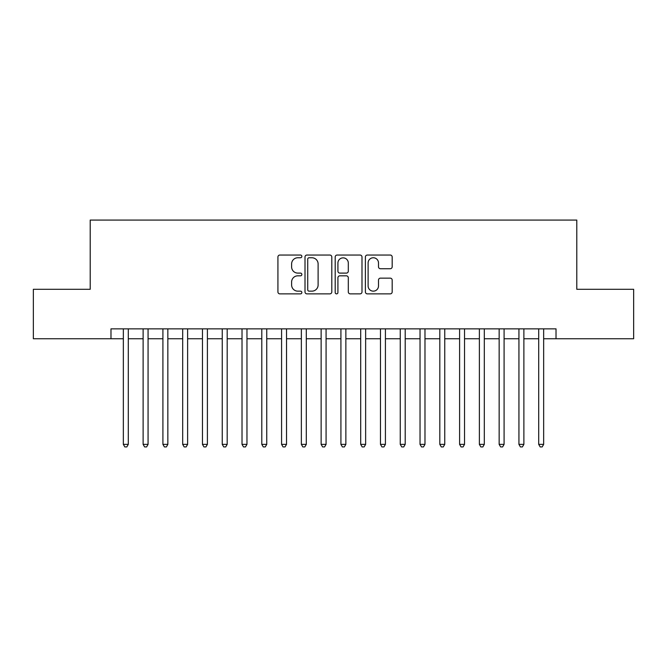 <?xml version="1.0" encoding="UTF-8"?>
<svg xmlns="http://www.w3.org/2000/svg" width="667" height="667" viewBox="0 0 667 667"><rect width="100%" height="100%" fill="white"/><g stroke="black" fill="none" stroke-linecap="round" stroke-linejoin="round"><path stroke-width="1" d="M301.851 256.403A1.359 1.359 0 0 0 300.492 255.044L279.865 255.044A1.943 1.943 0 0 0 277.922 256.987L277.922 291.929A1.943 1.943 0 0 0 279.865 293.872L300.492 293.872A1.359 1.359 0 0 0 301.851 292.513A1.359 1.359 0 0 0 300.492 291.154L297.824 291.154A6.211 6.211 0 0 1 291.612 284.942L291.612 282.033A6.211 6.211 0 0 1 297.824 275.821L300.492 275.821A1.359 1.359 0 0 0 301.851 274.462A1.359 1.359 0 0 0 300.492 273.103L297.824 273.103A6.211 6.211 0 0 1 291.612 266.883L291.612 263.974A6.211 6.211 0 0 1 297.824 257.762L300.492 257.762A1.359 1.359 0 0 0 301.851 256.403M390.237 268.734A1.943 1.943 0 0 0 392.179 266.792L392.179 256.987A1.943 1.943 0 0 0 390.237 255.044L367.334 255.044A1.943 1.943 0 0 0 365.391 256.987L365.391 291.929A1.943 1.943 0 0 0 367.334 293.872L390.237 293.872A1.943 1.943 0 0 0 392.179 291.929L392.179 280.09A1.943 1.943 0 0 0 390.237 278.147L380.432 278.147A1.943 1.943 0 0 0 378.497 280.09L378.497 285.96A5.194 5.194 0 0 1 373.303 291.154A5.194 5.194 0 0 1 368.109 285.96L368.109 262.956A5.194 5.194 0 0 1 373.303 257.762A5.194 5.194 0 0 1 378.497 262.956L378.497 266.792A1.943 1.943 0 0 0 380.432 268.734L390.237 268.734M110.98 338.744L33.35 338.744L33.35 289.295L90.212 289.295L90.212 220.068L576.788 220.068L576.788 289.295L633.65 289.295L633.65 338.744L556.02 338.744L556.02 328.856L110.98 328.856L110.98 338.744L123.345 338.744M331.799 256.987A1.943 1.943 0 0 0 329.857 255.044L306.953 255.044A1.943 1.943 0 0 0 305.011 256.987L305.011 291.929A1.943 1.943 0 0 0 306.953 293.872L329.857 293.872A1.943 1.943 0 0 0 331.799 291.929L331.799 256.987M337.143 255.044L360.047 255.044A1.943 1.943 0 0 1 361.989 256.987L361.989 291.929A1.943 1.943 0 0 1 360.047 293.872L350.242 293.872A1.943 1.943 0 0 1 348.307 291.929L348.307 277.755A1.943 1.943 0 0 0 346.365 275.821L339.862 275.821A1.943 1.943 0 0 0 337.919 277.755L337.919 292.513A1.359 1.359 0 0 1 336.56 293.872A1.359 1.359 0 0 1 335.201 292.513L335.201 256.987A1.943 1.943 0 0 1 337.143 255.044M128.289 338.744L143.122 338.744M148.066 338.744L162.906 338.744M167.851 338.744L182.683 338.744M187.627 338.744L202.46 338.744M207.404 338.744L222.244 338.744M227.189 338.744L242.021 338.744M246.965 338.744L261.798 338.744M266.742 338.744L281.582 338.744M286.527 338.744L301.359 338.744M306.303 338.744L321.135 338.744M326.08 338.744L340.92 338.744M345.865 338.744L360.697 338.744M365.641 338.744L380.473 338.744M385.418 338.744L400.258 338.744M405.202 338.744L420.035 338.744M424.979 338.744L439.811 338.744M444.756 338.744L459.596 338.744M464.54 338.744L479.373 338.744M484.317 338.744L499.149 338.744M504.094 338.744L518.934 338.744M523.878 338.744L538.711 338.744M543.655 338.744L556.02 338.744M309.088 257.762A1.359 1.359 0 0 0 307.729 259.121L307.729 289.795A1.359 1.359 0 0 0 309.088 291.154L311.898 291.154A6.211 6.211 0 0 0 318.117 284.942L318.117 263.974A6.211 6.211 0 0 0 311.898 257.762L309.088 257.762M348.307 263.056A5.194 5.194 0 0 0 343.113 257.862A5.194 5.194 0 0 0 337.919 263.056L337.919 271.161A1.943 1.943 0 0 0 339.862 273.103L346.365 273.103A1.943 1.943 0 0 0 348.307 271.161L348.307 263.056M128.289 328.856L128.289 444.364L123.345 444.364L123.345 328.856M128.289 444.364L126.805 446.932L124.829 446.932L123.345 444.364M148.066 328.856L148.066 444.364L143.122 444.364L143.122 328.856M148.066 444.364L146.59 446.932L144.606 446.932L143.122 444.364M167.851 328.856L167.851 444.364L162.906 444.364L162.906 328.856M167.851 444.364L166.366 446.932L164.39 446.932L162.906 444.364M187.627 328.856L187.627 444.364L182.683 444.364L182.683 328.856M187.627 444.364L186.143 446.932L184.167 446.932L182.683 444.364M207.404 328.856L207.404 444.364L202.46 444.364L202.46 328.856M207.404 444.364L205.928 446.932L203.944 446.932L202.46 444.364M227.189 328.856L227.189 444.364L222.244 444.364L222.244 328.856M227.189 444.364L225.704 446.932L223.728 446.932L222.244 444.364M246.965 328.856L246.965 444.364L242.021 444.364L242.021 328.856M246.965 444.364L245.481 446.932L243.505 446.932L242.021 444.364M266.742 328.856L266.742 444.364L261.798 444.364L261.798 328.856M266.742 444.364L265.258 446.932L263.282 446.932L261.798 444.364M286.527 328.856L286.527 444.364L281.582 444.364L281.582 328.856M286.527 444.364L285.042 446.932L283.066 446.932L281.582 444.364M306.303 328.856L306.303 444.364L301.359 444.364L301.359 328.856M306.303 444.364L304.819 446.932L302.843 446.932L301.359 444.364M326.08 328.856L326.08 444.364L321.135 444.364L321.135 328.856M326.08 444.364L324.596 446.932L322.62 446.932L321.135 444.364M345.865 328.856L345.865 444.364L340.92 444.364L340.92 328.856M345.865 444.364L344.38 446.932L342.404 446.932L340.92 444.364M365.641 328.856L365.641 444.364L360.697 444.364L360.697 328.856M365.641 444.364L364.157 446.932L362.181 446.932L360.697 444.364M385.418 328.856L385.418 444.364L380.473 444.364L380.473 328.856M385.418 444.364L383.934 446.932L381.958 446.932L380.473 444.364M405.202 328.856L405.202 444.364L400.258 444.364L400.258 328.856M405.202 444.364L403.718 446.932L401.742 446.932L400.258 444.364M424.979 328.856L424.979 444.364L420.035 444.364L420.035 328.856M424.979 444.364L423.495 446.932L421.519 446.932L420.035 444.364M444.756 328.856L444.756 444.364L439.811 444.364L439.811 328.856M444.756 444.364L443.272 446.932L441.296 446.932L439.811 444.364M464.54 328.856L464.54 444.364L459.596 444.364L459.596 328.856M464.54 444.364L463.056 446.932L461.072 446.932L459.596 444.364M484.317 328.856L484.317 444.364L479.373 444.364L479.373 328.856M484.317 444.364L482.833 446.932L480.857 446.932L479.373 444.364M504.094 328.856L504.094 444.364L499.149 444.364L499.149 328.856M504.094 444.364L502.61 446.932L500.634 446.932L499.149 444.364M523.878 328.856L523.878 444.364L518.934 444.364L518.934 328.856M523.878 444.364L522.394 446.932L520.41 446.932L518.934 444.364M543.655 328.856L543.655 444.364L538.711 444.364L538.711 328.856M543.655 444.364L542.171 446.932L540.195 446.932L538.711 444.364"/></g></svg>
